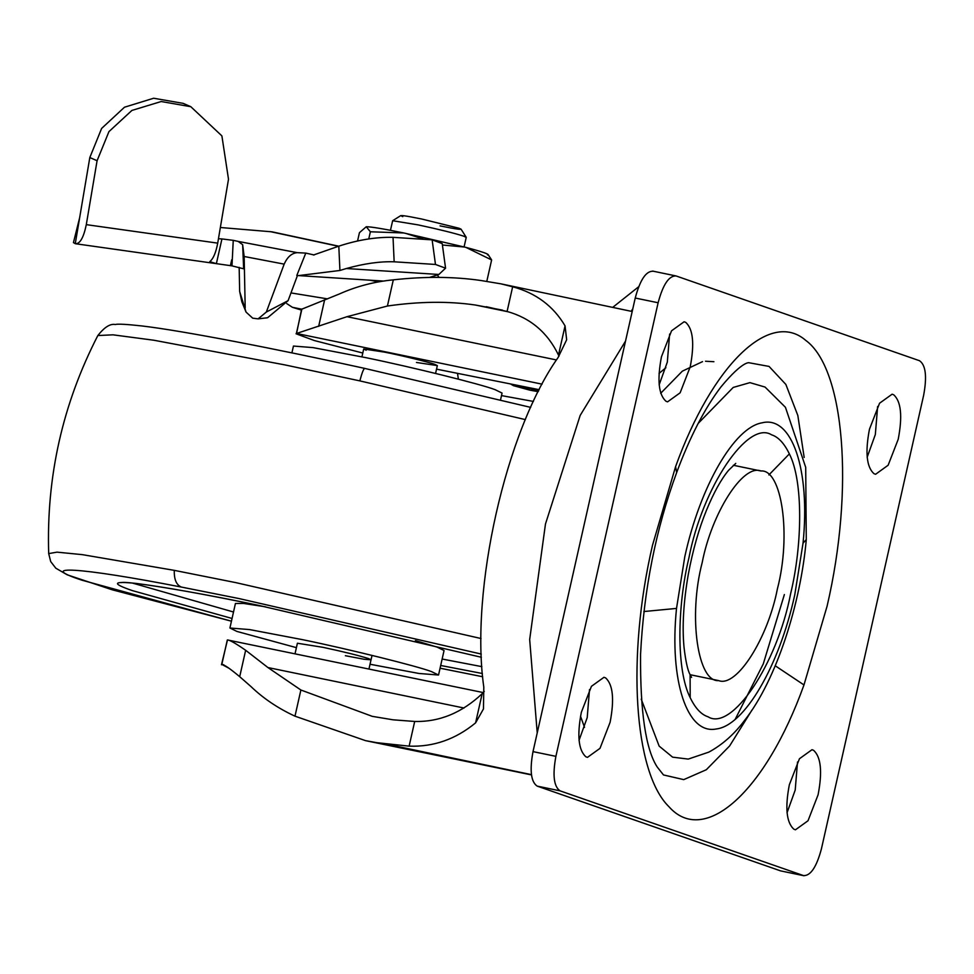 <?xml version="1.0" encoding="UTF-8"?>
<svg xmlns="http://www.w3.org/2000/svg" width="974" height="974" viewBox="0 0 974 974"><rect width="100%" height="100%" fill="white"/><g stroke="black" fill="none" stroke-linecap="round" stroke-linejoin="round"><path stroke-width="1.46" d="M464.087 246.909L466.229 237.388L463.758 236.183C454.432 233.176 439.262 229.426 418.26 224.909L392.656 220.721L390.452 230.314M466.217 237.303L461.067 229.182L459.058 228.257L421.766 219.028C404.368 215.473 398.037 214.682 402.773 216.642C398.037 214.682 404.368 215.473 421.766 219.028L459.058 228.257C463.782 230.217 457.451 229.426 440.053 225.883M487.998 254.409L491.627 259.948L486.781 281.413M487.524 254.908C489.946 254.384 482.739 251.876 465.913 247.384L403.833 232.969C383.245 228.768 370.717 226.698 366.248 226.747L359.443 232.664L357.58 240.931M491.627 259.948L465.913 247.384M464.647 247.055L442.415 244.998M403.833 232.969L370.363 231.775L368.769 238.886M424.128 239.336L405.452 233.297M370.363 231.775L366.248 226.747M632.771 308.928L631.115 311.278M612.695 307.394L638.652 286.758M75.266 243.695C79.905 244.133 83.581 237.778 86.296 224.641L217.713 243.135L228.5 179.216L221.889 135.897L190.819 106.702L161.197 101.527L131.892 110.439L108.942 131.624L97.083 160.722L89.815 157.544L75.266 243.695L231.982 265.865L233.249 240.347L238.167 241.406L242.648 244.681L243.646 268.8L231.982 265.865M97.083 160.722L86.296 224.641M528.675 387.579L531.049 388.796L513.432 385.655L510.498 383.951M538.585 390.866L531.049 388.796M79.685 217.567L73.44 242.623L75.278 243.622M457.512 373.346L458.364 379.142M239.653 291.433L246.045 312.094L241.808 301.66L239.653 291.433L239.166 267.351M245.192 308.003L244.157 256.491L242.648 244.681M238.167 241.406L297.192 252.656C291.725 253.143 287.379 256.966 284.165 264.124L266.34 312.033L258.134 318.863L252.716 318.181L246.045 312.094M217.713 243.135C215.948 252.607 213.306 258.792 209.763 261.677L216.374 263.637L221.938 238.934L218.456 238.715M530.915 390.343L538.196 391.633M513.432 385.655L529.795 390.136M89.815 157.544L101.625 128.434L124.489 107.213L153.661 98.24L183.149 103.354L190.819 106.702M383.732 281.084L296.802 275.484L305.787 253.094L314.152 254.981M298.519 275.605L339.926 270.468L338.806 246.166C357.835 239.921 375.915 236.974 393.033 237.339L432.127 239.847L442.22 243.585L445.568 268.191L435.475 264.453L432.127 239.847M313.494 255.005L338.806 246.166M220.355 227.502L272.063 231.836L338.733 246.191M297.192 252.656L305.787 253.094M233.249 240.347L221.938 238.934M393.033 237.339L394.153 261.799L435.475 264.453M301.623 309.172L292.419 307.309L301.404 310.085M266.34 312.033L288.097 300.662L267.558 317.755L258.134 318.863M439.079 277.407L437.289 275.021M378.813 281.9L369.84 280.195M297.447 275.52L288.097 300.662M394.153 261.799C380.043 261.324 364.106 263.564 346.354 268.52L339.926 270.468M346.354 268.52L438.848 274.473L445.568 268.191M292.419 307.309L286.782 303.62M290.97 292.918L327.581 298.884M438.848 274.473L429.388 277.48M442.135 659.033L481.862 666.642M132.452 583.073L233.517 612.013M265.585 606.826L243.427 603.43L235.428 603.49L229.913 628.011L236.925 631.432L296.4 647.649M370.035 664.244L418.881 673.46L438.531 675.031L444.059 650.51L437.046 647.089L415.387 640.588M438.531 675.031L431.519 671.61C417.724 666.265 349.496 649.305 302.61 639.674L249.563 629.581L229.913 628.011M345.368 655.709L364.093 659.264L371.033 659.824L368.562 658.607C359.236 655.612 344.066 651.85 323.064 647.345L297.399 643.23L295.037 653.724M500.539 399.888L502.073 393.07L495.06 389.649C481.266 384.304 413.037 367.344 366.151 357.714L313.104 347.621L293.454 346.05L291.908 352.88M789.342 784.752C784.934 807.763 786.456 822.58 793.883 829.215L795.454 829.799L808.006 820.765L818.099 794.76C822.506 771.749 820.985 756.932 813.558 750.297L811.987 749.712L799.435 758.746L789.342 784.752M787.029 812.791L795.21 790.036L797.511 761.997M581.332 712.323C576.937 735.333 578.446 750.15 585.885 756.786L587.456 757.37L600.008 748.336L610.101 722.331C614.497 699.32 612.987 684.503 605.56 677.867L603.99 677.283L591.437 686.317L581.332 712.323M579.031 740.35L587.212 717.607L589.514 689.568M869.453 429.23C865.058 452.24 866.568 467.07 873.995 473.705L875.577 474.277L888.13 465.243L898.223 439.25C902.618 416.239 901.108 401.41 893.682 394.774L892.111 394.202L879.546 403.236L869.453 429.23M867.152 457.269L875.334 434.526L877.635 406.487M661.456 356.801C657.06 379.811 658.57 394.64 665.997 401.276L667.567 401.848L680.132 392.814L690.225 366.821C694.62 343.81 693.111 328.981 685.684 322.345L684.101 321.773L671.549 330.807L661.456 356.801M659.154 384.84L667.324 362.097L669.637 334.058M641.233 699.162L659.142 746.096L672.62 757.163L688.265 759.087L708.853 752.111C722.318 744.793 734.165 734.311 744.404 720.663C776.826 679.645 800.786 602.687 806.277 539.584L805.705 467.35L785.434 407.29L765.065 387.068L749.943 382.636L733.203 387.445L698.175 423.422M735.2 719.299L763.275 663.903L784.374 594.554M804.171 457.451L797.84 415.508L785.86 384.438L769.058 366.419L748.604 362.681C749.505 363.132 743.637 359.589 720.955 386.922C704.713 408.276 689.945 436.839 676.65 472.597C655.855 529.089 643.826 589.66 640.563 654.284C640.137 711.763 645.701 749.347 657.255 767.062L663.501 774.951L683.748 779.626L706.32 769.728L729.623 745.95L752.025 709.961M676.09 275.959C668.98 275.581 662.99 284.518 658.12 302.756L555.898 756.348C552.441 775.073 553.829 786.578 560.062 790.851L804.013 875.76L780.576 870.878L803.465 875.602C810.575 875.979 816.565 867.043 821.435 848.804L923.656 395.225C927.114 376.488 925.738 364.994 919.505 360.721L676.09 275.959L652.653 271.089M653.201 271.235C646.091 270.857 640.101 279.794 635.231 298.032L533.009 751.624C529.552 770.349 530.94 781.854 537.173 786.115L780.576 870.878M760.925 470.978C781.805 469.005 791.497 535.14 777.398 588.88C767.877 638.226 736.685 687.814 718.642 680.595C697.749 682.567 688.07 616.432 702.169 562.68C711.677 513.335 742.87 463.746 760.925 470.978L733.325 465.268M718.642 680.595L690.091 674.702M660.701 393.265L682.348 371.155L702.51 361.646M705.517 361.244L713.905 361.707M366.187 350.214L363.704 348.996L384.596 352.138C400.764 355.291 429.546 362.291 434.867 364.386L437.338 365.591L416.458 362.462M584.522 727.359L580.528 716.255M659.045 373.419L665.899 367.722M464.014 708.025L267.923 667.543L300.881 690.006L372.287 716.353L393.119 719.823L414.693 721.454L409.129 746.145L376.804 742.687L518.545 771.944L387.591 744.343M542.08 384.158L296.546 333.473L346.988 316.696L387.421 306.019C419.27 301.429 448.612 301.1 475.434 305.032L502.438 310.109M296.546 333.473L301.587 309.257L339.329 293.99C356.338 286.38 374.333 281.669 393.313 279.855C424.579 276.36 453.799 276.579 480.961 280.512L500.977 283.848L512.653 286.782C535.858 292.979 553.329 306.006 565.054 325.876L566.661 339.756L558.078 357.543C505.798 431.105 469.882 590.488 483.798 687.108L483.469 708.914L475.592 722.866C455.674 739.278 433.515 747.034 409.129 746.145M484.248 691.37L482.167 693.695C461.871 712.822 439.384 722.075 414.693 721.454M486.221 306.688L507.089 311.473C530.44 317.974 547.571 332.499 558.479 355.047L558.966 356.204M300.881 690.006L294.988 716.17L365.554 740.654L376.804 742.687M267.923 667.543L245.655 650.279C235.72 643.388 229.669 639.955 227.478 639.955L483.238 692.575M228.853 668.201L221.95 664.475C224.105 664.524 230.01 668.59 239.701 676.686L250.878 686.475C263.37 698.455 278.065 708.354 294.988 716.17M223.777 664.852L222.729 664.487M539.182 389.685L436.535 369.146M296.059 333.778L314.334 340.547L362.803 353.038M221.475 664.779L227.478 639.955M531.39 774.622L518.545 771.944M537.222 732.935L529.673 639.528L545.464 524.036L580.175 415.423L625.527 341.095M501.5 395.602L533.423 401.434M230.412 265.598L231.727 259.766M338.453 246.288L269.92 231.544M284.165 264.124L244.157 256.491M174.297 570.362L82.413 554.656L57.016 552.148L48.7 553.597L50.697 561.572L55.786 568.171L67.133 574.782L112.083 589.757L231.447 621.193L81.913 580.187C35.551 564.981 77.482 566.795 181.371 587.066C176.367 584.972 174.017 579.396 174.297 570.362L235.891 582.647L481.046 638.53M440.065 668.188L482.666 676.747L440.065 668.213M481.266 654.065L239.214 598.608L181.371 587.066M258.707 605.39L481.375 657.28L258.707 605.39C205.843 594.444 165.056 587.127 136.348 583.438C112.631 580.991 111.292 583.377 132.318 590.597L232.055 618.466M440.686 665.473L482.373 673.509M121.446 582.635C124.794 580.65 188.286 590.512 258.816 605.426L258.926 605.438M525.376 419.611L359.832 380.883L284.956 364.909L153.989 340.255L112.996 334.825L97.838 335.543C62.64 403.991 46.265 476.676 48.7 553.597M359.832 380.883C362.06 372.531 363.716 368.379 364.787 368.428L530.684 407.376M768.888 474.935L789.366 453.896C803.404 481.399 802.345 545.44 790.669 593.507C777.228 664.049 731.766 731.839 708.013 716.767C701.256 714.624 695.314 708.256 690.201 697.676C676.151 670.161 677.222 606.132 688.886 558.065C702.327 487.511 747.789 419.733 771.554 434.806C778.299 436.936 784.24 443.304 789.366 453.896M735.76 463.393L728.601 470.284C721.198 479.159 713.82 492.491 706.467 510.266C698.906 528.736 692.879 549.981 688.362 574.003C683.517 601.871 682.068 626.221 684.004 647.065C685.623 661.017 687.656 670.246 690.103 674.739L690.201 697.676M676.516 608.409C669.175 680.582 687.072 734.932 716.219 728.978C744.233 725.959 779.2 666.277 794.747 594.919L803.039 543.151C810.526 469.797 791.874 415.082 762.009 422.838C734.213 427.391 700.123 486.476 684.807 556.641L676.516 608.409L643.851 611.538M806.277 539.584L803.039 543.151M775.231 665.778L803.976 684.941C765.601 791.74 704.275 846.93 668.834 806.582C633.806 772.345 626.562 656.768 652.47 545.379L675.591 466.619C712.189 365.08 769.74 309.196 805.681 340.34C844.689 368.574 854.393 489.204 827.084 606.181L803.976 684.941M676.65 472.597L675.591 466.619M635.231 298.032L658.12 302.756M533.009 751.624L555.898 756.348M537.173 786.115L560.062 790.851M475.434 305.032L507.929 311.741M346.988 316.696L556.458 359.942M482.167 693.695L475.592 722.866M565.054 325.876L558.479 355.047M512.653 286.782L507.089 311.473M393.313 279.855L387.421 306.019M245.655 650.279L239.701 676.686M324.598 299.943L318.656 326.363M301.903 309.002L296.376 333.522M227.307 640.003L221.78 664.524M368.963 668.98L372.031 655.392M435.573 373.432L437.338 365.591M363.704 348.996L361.938 356.837M400.789 215.595L392.656 220.721M530.355 390.257L538.184 391.658M97.838 335.543C104.401 327.203 110.22 323.526 115.297 324.512C117.671 323.782 126.559 324.257 141.985 325.961C182.552 330.71 275.618 348.729 364.702 368.391M691.589 677.393L690.103 674.739M632.199 311.51L500.977 283.848M531.427 774.902L365.554 740.654"/></g></svg>
